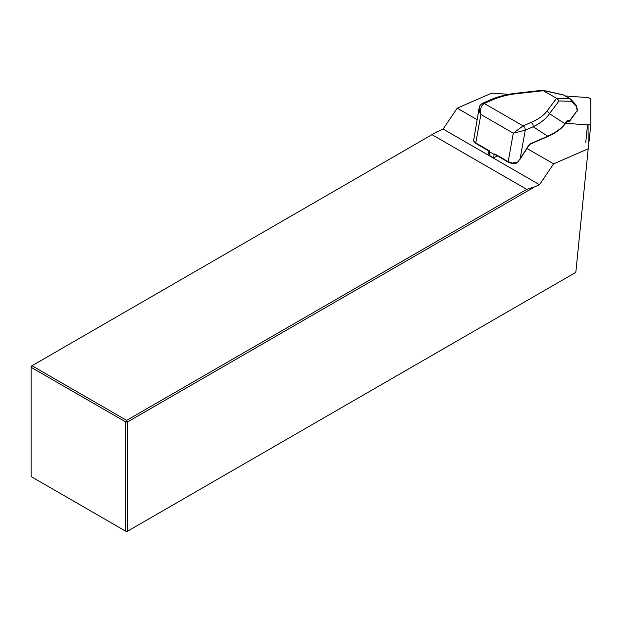<?xml version="1.0" encoding="UTF-8"?>
<svg xmlns="http://www.w3.org/2000/svg" width="622" height="622" viewBox="0 0 622 622"><rect width="100%" height="100%" fill="white"/><g stroke="black" fill="none" stroke-linecap="round" stroke-linejoin="round"><path stroke-width="0.93" d="M508.625 94.334L491.777 93.113L457.201 108.174L477.043 119.626M526.935 148.44L553.634 163.85L588.21 148.79L588.039 125.061M457.201 108.174L443.097 129.042L437.305 131.74M533.933 187.152L539.523 184.718L553.634 163.85M533.738 187.416L127.533 421.941L127.533 531.204L575.832 272.382L588.21 148.79M432.127 134.733L526.748 189.368L126.631 420.371L127.533 421.941L125.722 421.941L31.1 367.307L31.1 476.569L125.722 531.204L125.722 421.941L126.631 420.371L32.002 365.744L31.1 366.265L31.1 367.307L32.002 365.744L437.499 131.475M533.528 187.168L526.748 189.368M126.631 531.724L127.533 531.204L125.722 531.204L126.631 531.724M515.257 163.353L516.602 163.104L518.025 161.899L526.103 149.505M497.258 155.819L493.736 157.934L489.219 155.329L488.651 153.852L488.946 150.952M443.097 129.042L539.523 184.718M542.446 90.283L556.993 98.47L570.218 98.797L571.532 101.269L559.015 100.974L556.993 98.47M542.4 90.283L515.599 93.284A3.413 1.158 83.6 0 1 516.268 93.735C507.575 94.746 499.552 96.83 492.196 99.994L484.25 103.454C480.985 105.709 479.865 109.386 480.884 114.479L479.772 112.388L479.119 108.026C479.235 106.16 480.394 104.574 482.594 103.26L482.594 103.26A3.413 2.193 66.5 0 1 484.25 103.454L523.125 125.901L531.071 122.441C538.341 119.23 543.581 115.536 546.792 111.361L556.612 98.268M559.015 100.974L549.475 113.694A3.413 2.822 -143.1 0 0 546.792 111.361M542.765 90.299L563.104 94.808L570.187 98.781M568.998 121.687A0.855 0.708 -143.1 0 0 569.527 120.777L577.239 110.498L575.902 104.784L570.786 99.263M577.169 111.159A0.855 0.708 36.9 0 0 577.239 110.498L569.464 121.438A0.855 0.708 -143.1 0 0 569.464 121.43A0.855 0.855 0 0 1 568.43 121.702L568.43 121.702A0.855 0.723 114.3 0 1 568.376 121.679L567.334 121.212M493.736 157.934L494.086 154.45L494.692 153.875L496.006 154.886M488.978 150.827L489.568 151.846L494.086 154.45M479.119 108.026L473.583 140.72L475.776 142.959L489.265 150.742M494.692 153.875L508.174 161.658L512.303 163.081L518.025 161.899M521.368 157.343L528.265 145.937A4.261 2.457 -60 0 1 530.69 143.628L547.764 136.187C555.734 132.548 561.456 128.389 564.932 123.692L549.475 113.694C546.264 118.561 540.837 122.915 533.186 126.764L525.24 130.223L513.282 133.186L523.125 125.901A3.413 2.193 -113.5 0 1 525.24 130.223L520.023 159.333M530.69 143.628A0.855 0.552 66.5 0 1 530.426 144.063L547.5 136.622A0.855 0.552 66.5 0 0 547.764 136.187L533.186 126.764A3.413 2.193 -113.5 0 0 531.071 122.441M484.25 103.454A3.413 2.193 66.4 0 0 482.594 103.26L490.54 99.8A3.413 2.193 66.5 0 1 492.196 99.994M476.296 143.503A0.855 0.49 -60 0 1 475.939 143.511L473.606 141.062A0.855 0.715 -20.5 0 1 473.583 140.72M512.303 163.081L512.38 163.469M564.869 124.353L567.163 121.298A0.855 0.708 36.9 0 0 567.225 120.637L564.932 123.692A0.855 0.708 36.9 0 1 564.869 124.353C561.448 128.668 556.527 132.354 550.12 135.417L547.5 136.622M568.376 120.264A0.855 0.723 114.3 0 1 567.295 121.189L568.43 121.702A0.855 0.723 114.3 0 0 569.527 120.777L568.376 120.264L567.225 120.637M565.305 95.959L587.316 97.561A3.413 1.711 -174.3 0 1 590.721 99.528L590.9 123.413A3.413 1.711 5.7 0 1 590.892 123.506A3.413 1.711 5.7 0 1 587.518 124.882L565.67 123.296M590.884 123.591L589.151 140.86A3.413 1.711 -174.3 0 1 589.151 140.953A3.413 1.711 -174.3 0 1 588.163 142.003M543.496 90.695L516.268 93.735M563.757 95.065L543.2 90.509M575.964 106.051L571.532 101.269M495.337 154.707L508.337 162.218A0.855 0.49 120 0 1 508.174 161.658L513.282 133.186L480.884 114.479L475.776 142.959A0.855 0.49 -60 0 0 475.939 143.511L488.939 151.022M525.24 130.223A3.413 2.193 -113.5 0 0 523.125 125.901M496.924 156.324L496.986 155.663M489.219 155.329L489.568 151.846M585.768 142.329L587.518 124.882M577.387 109.651L576.112 105.188M490.54 99.8C497.794 96.612 506.145 94.443 515.599 93.284M508.337 162.218L512.31 163.57L516.143 163.306M473.498 139.452L473.606 141.062M524.408 152.623L528.397 146.03L530.426 144.063M589.151 140.953L590.892 123.506"/></g></svg>
